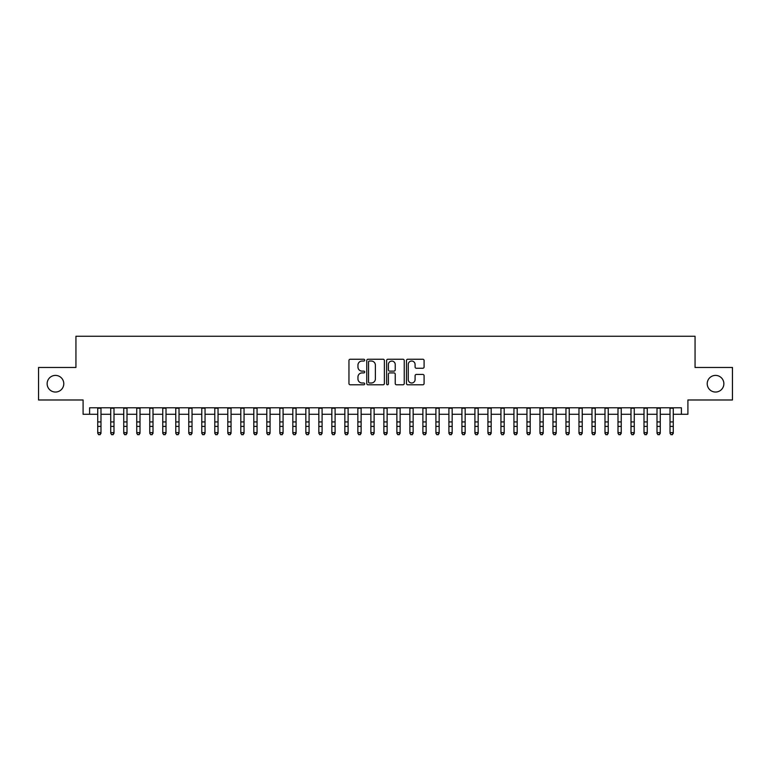 <?xml version="1.0" encoding="UTF-8"?>
<svg xmlns="http://www.w3.org/2000/svg" width="771" height="771" viewBox="0 0 771 771"><rect width="100%" height="100%" fill="white"/><g stroke="black" fill="none" stroke-linecap="round" stroke-linejoin="round"><path stroke-width="1.16" d="M364.693 360.144A0.896 0.896 0 0 0 363.796 359.247L350.236 359.247A1.272 1.272 0 0 0 348.955 360.529L348.955 383.505A1.272 1.272 0 0 0 350.236 384.787L363.796 384.787A0.896 0.896 0 0 0 364.693 383.891A0.896 0.896 0 0 0 363.796 382.994L362.042 382.994A4.086 4.086 0 0 1 357.956 378.908L357.956 377A4.086 4.086 0 0 1 362.042 372.913L363.796 372.913A0.896 0.896 0 0 0 364.693 372.017A0.896 0.896 0 0 0 363.796 371.121L362.042 371.121A4.086 4.086 0 0 1 357.956 367.035L357.956 365.126A4.086 4.086 0 0 1 362.042 361.04L363.796 361.04A0.896 0.896 0 0 0 364.693 360.144M707.219 383.727A8.327 8.327 0 0 0 715.546 392.044A8.327 8.327 0 0 0 723.863 383.727A8.327 8.327 0 0 0 715.546 375.4A8.327 8.327 0 0 0 707.219 383.727M47.137 383.727A8.327 8.327 0 0 0 55.454 392.044A8.327 8.327 0 0 0 63.781 383.727A8.327 8.327 0 0 0 55.454 375.4A8.327 8.327 0 0 0 47.137 383.727M422.807 368.249A1.272 1.272 0 0 0 424.089 366.977L424.089 360.529A1.272 1.272 0 0 0 422.807 359.247L407.743 359.247A1.272 1.272 0 0 0 406.471 360.529L406.471 383.505A1.272 1.272 0 0 0 407.743 384.787L422.807 384.787A1.272 1.272 0 0 0 424.089 383.505L424.089 375.718A1.272 1.272 0 0 0 422.807 374.446L416.359 374.446A1.272 1.272 0 0 0 415.087 375.718L415.087 379.583A3.412 3.412 0 0 1 411.675 382.994A3.412 3.412 0 0 1 408.254 379.583L408.254 364.452A3.412 3.412 0 0 1 411.675 361.04A3.412 3.412 0 0 1 415.087 364.452L415.087 366.977A1.272 1.272 0 0 0 416.359 368.249L422.807 368.249M89.6 414.287L89.6 407.782L681.4 407.782L681.4 414.287L687.905 414.287L687.905 399.985L732.45 399.985L732.45 367.468L695.057 367.468L695.057 336.252L75.944 336.252L75.944 367.468L38.55 367.468L38.55 399.985L83.095 399.985L83.095 414.287L97.734 414.287M384.382 360.529A1.272 1.272 0 0 0 383.11 359.247L368.037 359.247A1.272 1.272 0 0 0 366.765 360.529L366.765 383.505A1.272 1.272 0 0 0 368.037 384.787L383.11 384.787A1.272 1.272 0 0 0 384.382 383.505L384.382 360.529M387.89 359.247L402.963 359.247A1.272 1.272 0 0 1 404.235 360.529L404.235 383.505A1.272 1.272 0 0 1 402.963 384.787L396.516 384.787A1.272 1.272 0 0 1 395.234 383.505L395.234 374.186A1.272 1.272 0 0 0 393.962 372.913L389.683 372.913A1.272 1.272 0 0 0 388.401 374.186L388.401 383.891A0.896 0.896 0 0 1 387.514 384.787A0.896 0.896 0 0 1 386.618 383.891L386.618 360.529A1.272 1.272 0 0 1 387.89 359.247M100.982 414.287L110.735 414.287M113.992 414.287L123.746 414.287M126.993 414.287L136.746 414.287M140.004 414.287L149.757 414.287M153.005 414.287L162.758 414.287M166.016 414.287L175.769 414.287M179.017 414.287L188.779 414.287M192.027 414.287L201.78 414.287M205.038 414.287L214.791 414.287M218.039 414.287L227.792 414.287M231.049 414.287L240.803 414.287M244.05 414.287L253.813 414.287M257.061 414.287L266.814 414.287M270.062 414.287L279.825 414.287M283.073 414.287L292.826 414.287M296.083 414.287L305.836 414.287M309.084 414.287L318.837 414.287M322.095 414.287L331.848 414.287M335.096 414.287L344.859 414.287M348.106 414.287L357.86 414.287M361.117 414.287L370.87 414.287M374.118 414.287L383.871 414.287M387.129 414.287L396.882 414.287M400.13 414.287L409.883 414.287M413.14 414.287L422.894 414.287M426.141 414.287L435.904 414.287M439.152 414.287L448.905 414.287M452.163 414.287L461.916 414.287M465.164 414.287L474.917 414.287M478.174 414.287L487.927 414.287M491.175 414.287L500.938 414.287M504.186 414.287L513.939 414.287M517.187 414.287L526.95 414.287M530.197 414.287L539.951 414.287M543.208 414.287L552.961 414.287M556.209 414.287L565.962 414.287M569.22 414.287L578.973 414.287M582.221 414.287L591.983 414.287M595.231 414.287L604.984 414.287M608.242 414.287L617.995 414.287M621.243 414.287L630.996 414.287M634.254 414.287L644.007 414.287M647.255 414.287L657.008 414.287M660.265 414.287L670.018 414.287M673.266 414.287L681.4 414.287M369.444 361.04A0.896 0.896 0 0 0 368.548 361.927L368.548 382.098A0.896 0.896 0 0 0 369.444 382.994L371.294 382.994A4.086 4.086 0 0 0 375.381 378.908L375.381 365.126A4.086 4.086 0 0 0 371.294 361.04L369.444 361.04M395.234 364.519A3.412 3.412 0 0 0 391.822 361.098A3.412 3.412 0 0 0 388.401 364.519L388.401 369.849A1.272 1.272 0 0 0 389.683 371.121L393.962 371.121A1.272 1.272 0 0 0 395.234 369.849L395.234 364.519M100.982 407.782L100.982 433.321L100.008 434.748L98.707 434.459L100.008 434.748M97.734 407.782L97.734 432.598L100.982 432.598L100.008 434.459M98.707 434.748L97.734 433.321L98.707 434.459M113.992 407.782L113.992 433.321L113.009 434.748L111.708 434.459L113.009 434.748M110.735 407.782L110.735 432.598L113.992 432.598L113.009 434.459M111.708 434.748L110.735 433.321L111.708 434.459M126.993 407.782L126.993 433.321L126.02 434.748L124.719 434.459L126.02 434.748M123.746 407.782L123.746 432.598L126.993 432.598L126.02 434.459M124.719 434.748L123.746 433.321L124.719 434.459M140.004 407.782L140.004 433.321L139.021 434.748L137.73 434.459L139.021 434.748M136.746 407.782L136.746 432.598L140.004 432.598L139.021 434.459M137.73 434.748L136.746 433.321L137.73 434.459M153.005 407.782L153.005 433.321L152.032 434.748L150.731 434.459L152.032 434.748M149.757 407.782L149.757 432.598L153.005 432.598L152.032 434.459M150.731 434.748L149.757 433.321L150.731 434.459M166.016 407.782L166.016 433.321L165.042 434.748L163.741 434.459L165.042 434.748M162.758 407.782L162.758 432.598L166.016 432.598L165.042 434.459M163.741 434.748L162.758 433.321L163.741 434.459M179.017 407.782L179.017 433.321L178.043 434.748L176.742 434.459L178.043 434.748M175.769 407.782L175.769 432.598L179.017 432.598L178.043 434.459M176.742 434.748L175.769 433.321L176.742 434.459M192.027 407.782L192.027 433.321L191.054 434.748L189.753 434.459L191.054 434.748M188.779 407.782L188.779 432.598L192.027 432.598L191.054 434.459M189.753 434.748L188.779 433.321L189.753 434.459M205.038 407.782L205.038 433.321L204.055 434.748L202.754 434.459L204.055 434.748M201.78 407.782L201.78 432.598L205.038 432.598L204.055 434.459M202.754 434.748L201.78 433.321L202.754 434.459M218.039 407.782L218.039 433.321L217.065 434.748L215.764 434.459L217.065 434.748M214.791 407.782L214.791 432.598L218.039 432.598L217.065 434.459M215.764 434.748L214.791 433.321L215.764 434.459M231.049 407.782L231.049 433.321L230.076 434.748L228.775 434.459L230.076 434.748M227.792 407.782L227.792 432.598L231.049 432.598L230.076 434.459M228.775 434.748L227.792 433.321L228.775 434.459M244.05 407.782L244.05 433.321L243.077 434.748L241.776 434.459L243.077 434.748M240.803 407.782L240.803 432.598L244.05 432.598L243.077 434.459M241.776 434.748L240.803 433.321L241.776 434.459M257.061 407.782L257.061 433.321L256.088 434.748L254.787 434.459L256.088 434.748M253.813 407.782L253.813 432.598L257.061 432.598L256.088 434.459M254.787 434.748L253.813 433.321L254.787 434.459M270.062 407.782L270.062 433.321L269.089 434.748L267.788 434.459L269.089 434.748M266.814 407.782L266.814 432.598L270.062 432.598L269.089 434.459M267.788 434.748L266.814 433.321L267.788 434.459M283.073 407.782L283.073 433.321L282.099 434.748L280.798 434.459L282.099 434.748M279.825 407.782L279.825 432.598L283.073 432.598L282.099 434.459M280.798 434.748L279.825 433.321L280.798 434.459M296.083 407.782L296.083 433.321L295.1 434.748L293.799 434.459L295.1 434.748M292.826 407.782L292.826 432.598L296.083 432.598L295.1 434.459M293.799 434.748L292.826 433.321L293.799 434.459M309.084 407.782L309.084 433.321L308.111 434.748L306.81 434.459L308.111 434.748M305.836 407.782L305.836 432.598L309.084 432.598L308.111 434.459M306.81 434.748L305.836 433.321L306.81 434.459M322.095 407.782L322.095 433.321L321.121 434.748L319.82 434.459L321.121 434.748M318.837 407.782L318.837 432.598L322.095 432.598L321.121 434.459M319.82 434.748L318.837 433.321L319.82 434.459M335.096 407.782L335.096 433.321L334.122 434.748L332.821 434.459L334.122 434.748M331.848 407.782L331.848 432.598L335.096 432.598L334.122 434.459M332.821 434.748L331.848 433.321L332.821 434.459M348.106 407.782L348.106 433.321L347.133 434.748L345.832 434.459L347.133 434.748M344.859 407.782L344.859 432.598L348.106 432.598L347.133 434.459M345.832 434.748L344.859 433.321L345.832 434.459M361.117 407.782L361.117 433.321L360.134 434.748L358.833 434.459L360.134 434.748M357.86 407.782L357.86 432.598L361.117 432.598L360.134 434.459M358.833 434.748L357.86 433.321L358.833 434.459M374.118 407.782L374.118 433.321L373.145 434.748L371.844 434.459L373.145 434.748M370.87 407.782L370.87 432.598L374.118 432.598L373.145 434.459M371.844 434.748L370.87 433.321L371.844 434.459M387.129 407.782L387.129 433.321L386.146 434.748L384.854 434.459L386.146 434.748M383.871 407.782L383.871 432.598L387.129 432.598L386.146 434.459M384.854 434.748L383.871 433.321L384.854 434.459M400.13 407.782L400.13 433.321L399.156 434.748L397.855 434.459L399.156 434.748M396.882 407.782L396.882 432.598L400.13 432.598L399.156 434.459M397.855 434.748L396.882 433.321L397.855 434.459M413.14 407.782L413.14 433.321L412.167 434.748L410.866 434.459L412.167 434.748M409.883 407.782L409.883 432.598L413.14 432.598L412.167 434.459M410.866 434.748L409.883 433.321L410.866 434.459M426.141 407.782L426.141 433.321L425.168 434.748L423.867 434.459L425.168 434.748M422.894 407.782L422.894 432.598L426.141 432.598L425.168 434.459M423.867 434.748L422.894 433.321L423.867 434.459M439.152 407.782L439.152 433.321L438.179 434.748L436.878 434.459L438.179 434.748M435.904 407.782L435.904 432.598L439.152 432.598L438.179 434.459M436.878 434.748L435.904 433.321L436.878 434.459M452.163 407.782L452.163 433.321L451.18 434.748L449.879 434.459L451.18 434.748M448.905 407.782L448.905 432.598L452.163 432.598L451.18 434.459M449.879 434.748L448.905 433.321L449.879 434.459M465.164 407.782L465.164 433.321L464.19 434.748L462.889 434.459L464.19 434.748M461.916 407.782L461.916 432.598L465.164 432.598L464.19 434.459M462.889 434.748L461.916 433.321L462.889 434.459M478.174 407.782L478.174 433.321L477.201 434.748L475.9 434.459L477.201 434.748M474.917 407.782L474.917 432.598L478.174 432.598L477.201 434.459M475.9 434.748L474.917 433.321L475.9 434.459M491.175 407.782L491.175 433.321L490.202 434.748L488.901 434.459L490.202 434.748M487.927 407.782L487.927 432.598L491.175 432.598L490.202 434.459M488.901 434.748L487.927 433.321L488.901 434.459M504.186 407.782L504.186 433.321L503.212 434.748L501.911 434.459L503.212 434.748M500.938 407.782L500.938 432.598L504.186 432.598L503.212 434.459M501.911 434.748L500.938 433.321L501.911 434.459M517.187 407.782L517.187 433.321L516.213 434.748L514.912 434.459L516.213 434.748M513.939 407.782L513.939 432.598L517.187 432.598L516.213 434.459M514.912 434.748L513.939 433.321L514.912 434.459M530.197 407.782L530.197 433.321L529.224 434.748L527.923 434.459L529.224 434.748M526.95 407.782L526.95 432.598L530.197 432.598L529.224 434.459M527.923 434.748L526.95 433.321L527.923 434.459M543.208 407.782L543.208 433.321L542.225 434.748L540.924 434.459L542.225 434.748M539.951 407.782L539.951 432.598L543.208 432.598L542.225 434.459M540.924 434.748L539.951 433.321L540.924 434.459M556.209 407.782L556.209 433.321L555.236 434.748L553.935 434.459L555.236 434.748M552.961 407.782L552.961 432.598L556.209 432.598L555.236 434.459M553.935 434.748L552.961 433.321L553.935 434.459M569.22 407.782L569.22 433.321L568.246 434.748L566.945 434.459L568.246 434.748M565.962 407.782L565.962 432.598L569.22 432.598L568.246 434.459M566.945 434.748L565.962 433.321L566.945 434.459M582.221 407.782L582.221 433.321L581.247 434.748L579.946 434.459L581.247 434.748M578.973 407.782L578.973 432.598L582.221 432.598L581.247 434.459M579.946 434.748L578.973 433.321L579.946 434.459M595.231 407.782L595.231 433.321L594.258 434.748L592.957 434.459L594.258 434.748M591.983 407.782L591.983 432.598L595.231 432.598L594.258 434.459M592.957 434.748L591.983 433.321L592.957 434.459M608.242 407.782L608.242 433.321L607.259 434.748L605.958 434.459L607.259 434.748M604.984 407.782L604.984 432.598L608.242 432.598L607.259 434.459M605.958 434.748L604.984 433.321L605.958 434.459M621.243 407.782L621.243 433.321L620.269 434.748L618.968 434.459L620.269 434.748M617.995 407.782L617.995 432.598L621.243 432.598L620.269 434.459M618.968 434.748L617.995 433.321L618.968 434.459M634.254 407.782L634.254 433.321L633.27 434.748L631.979 434.459L633.27 434.748M630.996 407.782L630.996 432.598L634.254 432.598L633.27 434.459M631.979 434.748L630.996 433.321L631.979 434.459M647.255 407.782L647.255 433.321L646.281 434.748L644.98 434.459L646.281 434.748M644.007 407.782L644.007 432.598L647.255 432.598L646.281 434.459M644.98 434.748L644.007 433.321L644.98 434.459M660.265 407.782L660.265 433.321L659.292 434.748L657.991 434.459L659.292 434.748M657.008 407.782L657.008 432.598L660.265 432.598L659.292 434.459M657.991 434.748L657.008 433.321L657.991 434.459M673.266 407.782L673.266 433.321L672.293 434.748L670.992 434.459L672.293 434.748M670.018 407.782L670.018 432.598L673.266 432.598L672.293 434.459M670.992 434.748L670.018 433.321L670.992 434.459M100.982 421.939L97.734 421.939M100.982 426.402L97.734 426.402M100.982 408.206L97.734 408.206M113.992 421.939L110.735 421.939M113.992 426.402L110.735 426.402M113.992 408.206L110.735 408.206M126.993 421.939L123.746 421.939M126.993 426.402L123.746 426.402M126.993 408.206L123.746 408.206M140.004 421.939L136.746 421.939M140.004 426.402L136.746 426.402M140.004 408.206L136.746 408.206M153.005 421.939L149.757 421.939M153.005 426.402L149.757 426.402M153.005 408.206L149.757 408.206M166.016 421.939L162.758 421.939M166.016 426.402L162.758 426.402M166.016 408.206L162.758 408.206M179.017 421.939L175.769 421.939M179.017 426.402L175.769 426.402M179.017 408.206L175.769 408.206M192.027 421.939L188.779 421.939M192.027 426.402L188.779 426.402M192.027 408.206L188.779 408.206M205.038 421.939L201.78 421.939M205.038 426.402L201.78 426.402M205.038 408.206L201.78 408.206M218.039 421.939L214.791 421.939M218.039 426.402L214.791 426.402M218.039 408.206L214.791 408.206M231.049 421.939L227.792 421.939M231.049 426.402L227.792 426.402M231.049 408.206L227.792 408.206M244.05 421.939L240.803 421.939M244.05 426.402L240.803 426.402M244.05 408.206L240.803 408.206M257.061 421.939L253.813 421.939M257.061 426.402L253.813 426.402M257.061 408.206L253.813 408.206M270.062 421.939L266.814 421.939M270.062 426.402L266.814 426.402M270.062 408.206L266.814 408.206M283.073 421.939L279.825 421.939M283.073 426.402L279.825 426.402M283.073 408.206L279.825 408.206M296.083 421.939L292.826 421.939M296.083 426.402L292.826 426.402M296.083 408.206L292.826 408.206M309.084 421.939L305.836 421.939M309.084 426.402L305.836 426.402M309.084 408.206L305.836 408.206M322.095 421.939L318.837 421.939M322.095 426.402L318.837 426.402M322.095 408.206L318.837 408.206M335.096 421.939L331.848 421.939M335.096 426.402L331.848 426.402M335.096 408.206L331.848 408.206M348.106 421.939L344.859 421.939M348.106 426.402L344.859 426.402M348.106 408.206L344.859 408.206M361.117 421.939L357.86 421.939M361.117 426.402L357.86 426.402M361.117 408.206L357.86 408.206M374.118 421.939L370.87 421.939M374.118 426.402L370.87 426.402M374.118 408.206L370.87 408.206M387.129 421.939L383.871 421.939M387.129 426.402L383.871 426.402M387.129 408.206L383.871 408.206M400.13 421.939L396.882 421.939M400.13 426.402L396.882 426.402M400.13 408.206L396.882 408.206M413.14 421.939L409.883 421.939M413.14 426.402L409.883 426.402M413.14 408.206L409.883 408.206M426.141 421.939L422.894 421.939M426.141 426.402L422.894 426.402M426.141 408.206L422.894 408.206M439.152 421.939L435.904 421.939M439.152 426.402L435.904 426.402M439.152 408.206L435.904 408.206M452.163 421.939L448.905 421.939M452.163 426.402L448.905 426.402M452.163 408.206L448.905 408.206M465.164 421.939L461.916 421.939M465.164 426.402L461.916 426.402M465.164 408.206L461.916 408.206M478.174 421.939L474.917 421.939M478.174 426.402L474.917 426.402M478.174 408.206L474.917 408.206M491.175 421.939L487.927 421.939M491.175 426.402L487.927 426.402M491.175 408.206L487.927 408.206M504.186 421.939L500.938 421.939M504.186 426.402L500.938 426.402M504.186 408.206L500.938 408.206M517.187 421.939L513.939 421.939M517.187 426.402L513.939 426.402M517.187 408.206L513.939 408.206M530.197 421.939L526.95 421.939M530.197 426.402L526.95 426.402M530.197 408.206L526.95 408.206M543.208 421.939L539.951 421.939M543.208 426.402L539.951 426.402M543.208 408.206L539.951 408.206M556.209 421.939L552.961 421.939M556.209 426.402L552.961 426.402M556.209 408.206L552.961 408.206M569.22 421.939L565.962 421.939M569.22 426.402L565.962 426.402M569.22 408.206L565.962 408.206M582.221 421.939L578.973 421.939M582.221 426.402L578.973 426.402M582.221 408.206L578.973 408.206M595.231 421.939L591.983 421.939M595.231 426.402L591.983 426.402M595.231 408.206L591.983 408.206M608.242 421.939L604.984 421.939M608.242 426.402L604.984 426.402M608.242 408.206L604.984 408.206M621.243 421.939L617.995 421.939M621.243 426.402L617.995 426.402M621.243 408.206L617.995 408.206M634.254 421.939L630.996 421.939M634.254 426.402L630.996 426.402M634.254 408.206L630.996 408.206M647.255 421.939L644.007 421.939M647.255 426.402L644.007 426.402M647.255 408.206L644.007 408.206M660.265 421.939L657.008 421.939M660.265 426.402L657.008 426.402M660.265 408.206L657.008 408.206M673.266 421.939L670.018 421.939M673.266 426.402L670.018 426.402M673.266 408.206L670.018 408.206"/></g></svg>
